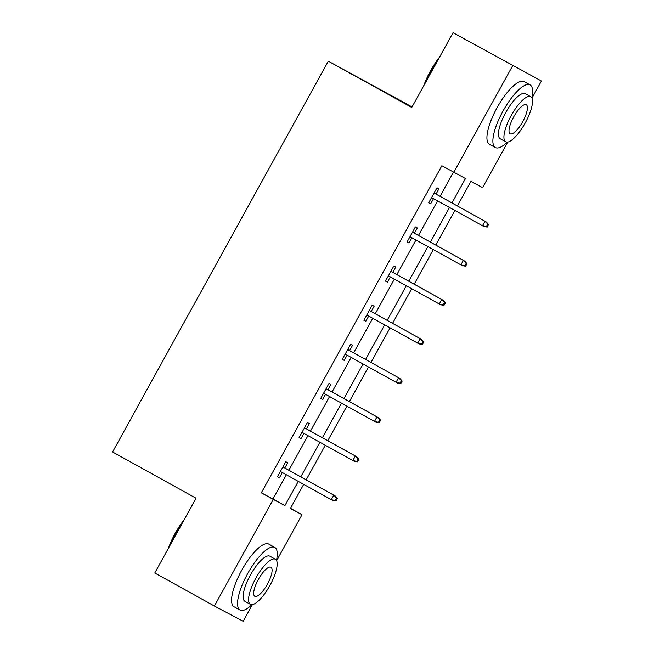 <?xml version="1.0" encoding="UTF-8"?>
<svg xmlns="http://www.w3.org/2000/svg" width="654" height="654" viewBox="0 0 654 654"><rect width="100%" height="100%" fill="white"/><g stroke="black" fill="none" stroke-linecap="round" stroke-linejoin="round"><path stroke-width="0.98" d="M412.053 106.921L328.3 61.182L112.57 451.971L196.037 498.234L154.777 572.986L214.389 606.029L273.241 499.427L284.907 505.616L298.281 481.393M328.3 61.182L411.767 107.444L453.026 32.7L541.43 81.014L531.955 98.165M507.717 142.082L482.578 187.616L470.913 181.428L457.383 205.936M290.466 508.297L302.017 514.698L276.626 560.699M252.387 604.615L243.174 621.3L214.389 606.029M451.988 202.944L465.468 178.534L441.875 165.74L261.314 492.822L272.98 499.01L286.354 474.779M288.864 470.242L307.96 435.654M310.462 431.117L329.559 396.528M332.06 391.983L351.157 357.395M353.667 352.858L372.755 318.269M375.265 313.724L394.362 279.135M396.864 274.598L415.96 240.01M418.47 235.465L437.559 200.876M440.068 196.339L453.426 172.141M436.022 194.099L438.932 188.826L436.986 187.796L428.681 202.846L430.626 203.876L433.52 198.636M414.423 233.225L417.334 227.952L415.388 226.922L407.082 241.972L409.028 243.002L411.914 237.77M392.825 272.358L395.735 267.085L393.79 266.055L385.484 281.097L387.421 282.136L390.315 276.895M371.219 311.484L374.129 306.211L372.191 305.181L363.877 320.231L365.823 321.261L368.717 316.029M349.62 350.618L352.531 345.345L350.585 344.306L342.279 359.357L344.225 360.395L347.119 355.155M328.022 389.743L330.932 384.47L328.987 383.44L320.681 398.49L322.626 399.52L325.512 394.28M306.424 428.869L309.334 423.604L307.388 422.566L299.082 437.616L301.02 438.646L303.914 433.414M284.817 468.002L287.727 462.73L285.79 461.699L277.476 476.75L279.422 477.78L282.315 472.54M453.026 32.7L541.43 81.014M261.314 492.822L273.241 499.427M453.794 172.345L512.646 65.743M300.783 476.856L319.88 442.259M322.389 437.722L341.478 403.134M343.988 398.597L363.084 364.008M365.586 359.463L384.683 324.874M387.193 320.337L406.281 285.749M408.791 281.204L427.88 246.615M430.389 242.078L449.486 207.49M303.669 484.377L290.351 508.51L302.017 514.698M454.873 210.474L435.777 245.062M433.275 249.607L414.178 284.196M411.677 288.733L392.58 323.321M390.07 327.867L370.982 362.455M368.472 366.992L349.375 401.581M346.873 406.126L327.777 440.714M325.275 445.251L306.178 479.84M272.98 499.01L284.907 505.616M428.697 202.805L430.626 203.876M407.099 241.939L409.028 243.002M385.5 281.065L387.421 282.136M363.902 320.198L365.823 321.261M342.295 359.324L344.225 360.395M320.697 398.458L322.626 399.52M299.099 437.583L301.02 438.646M277.5 476.709L279.422 477.78M487.205 227.061L488.595 224.551L487.81 224.142L486.429 226.652L487.205 227.061L483.862 226.513L431.591 197.573M486.429 226.652L482.464 225.769L484.957 221.256L486.355 222L434.101 193.028M487.81 224.142L484.957 221.256L434.084 193.053M488.595 224.551L486.355 222M423.661 85.895A34.956 10.742 -61 0 1 430.504 70.877A34.956 10.742 -61 0 1 439.594 57.037M437.755 60.364A35.815 11.004 119 0 0 430.986 71.147A35.815 11.004 119 0 0 425.484 82.6M531.808 97.863A35.815 11.004 119 0 0 530.092 84.897A35.815 11.004 119 0 0 503 111.066A35.815 11.004 119 0 0 495.364 147.551A35.815 11.004 119 0 0 507.267 142.139M530.092 84.897L524.124 81.595A35.815 11.004 119 0 0 497.04 107.763A35.815 11.004 119 0 0 489.405 144.24L495.364 147.551M505.714 141.82L500.228 138.779A25.784 7.922 -61 0 1 505.722 112.513A25.784 7.922 -61 0 1 525.227 93.669L530.713 96.71A25.784 7.922 119 0 0 511.207 115.554A25.784 7.922 119 0 0 505.714 141.82A25.784 7.922 119 0 0 525.211 122.977A25.784 7.922 119 0 0 530.713 96.71M513.701 116.87A16.62 5.109 119 0 0 510.153 133.8A16.62 5.109 119 0 0 522.726 121.66A16.62 5.109 119 0 0 526.266 104.73A16.62 5.109 119 0 0 513.701 116.87M168.331 548.428A34.956 10.742 -61 0 1 175.174 533.402A34.956 10.742 -61 0 1 184.264 519.57M182.425 522.889A35.815 11.004 119 0 0 175.656 533.672A35.815 11.004 119 0 0 170.154 545.125M276.478 560.388A35.815 11.004 119 0 0 274.762 547.431A35.815 11.004 119 0 0 247.678 573.591A35.815 11.004 119 0 0 240.034 610.076A35.815 11.004 119 0 0 251.937 604.664M274.762 547.431L268.802 544.12A35.815 11.004 119 0 0 241.71 570.288A35.815 11.004 119 0 0 234.075 606.773L240.034 610.076M250.384 604.345L244.898 601.304A25.784 7.922 -61 0 1 250.4 575.038A25.784 7.922 -61 0 1 269.898 556.194L275.383 559.235A25.784 7.922 119 0 0 255.877 578.079A25.784 7.922 119 0 0 250.384 604.345A25.784 7.922 119 0 0 269.881 585.51A25.784 7.922 119 0 0 275.383 559.235M258.371 579.395A16.62 5.109 119 0 0 254.823 596.325A16.62 5.109 119 0 0 267.396 584.186A16.62 5.109 119 0 0 270.936 567.255A16.62 5.109 119 0 0 258.371 579.395M465.607 266.194L466.989 263.685L466.212 263.268L464.831 265.777L465.607 266.194L462.264 265.638L409.993 236.699M464.831 265.777L460.866 264.895L463.359 260.382L464.757 261.126L412.494 232.162M466.212 263.268L463.359 260.382L412.486 232.186M466.989 263.685L464.757 261.126M444.009 305.32L445.39 302.81L444.614 302.401L443.224 304.903L444.009 305.32L440.665 304.772L388.394 275.833M443.224 304.903L439.259 304.028L441.752 299.516L443.159 300.251L390.896 271.287M444.614 302.401L441.752 299.516L390.879 271.312M445.39 302.81L443.159 300.251M422.402 344.445L423.792 341.944L423.015 341.527L421.626 344.037L422.402 344.445L419.059 343.898L366.788 314.958M421.626 344.037L417.661 343.154L420.154 338.641L421.552 339.385L369.297 310.421M423.015 341.527L420.154 338.641L369.281 310.446M423.792 341.944L421.552 339.385M400.804 383.579L402.185 381.069L401.409 380.661L400.027 383.162L400.804 383.579L397.46 383.031L345.189 354.084M399.954 378.511L347.699 349.547L399.954 378.511L402.185 381.069M400.027 383.162L396.062 382.288L398.556 377.767L401.409 380.661M379.206 422.705L380.587 420.203L379.811 419.786L378.429 422.296L379.206 422.705L375.862 422.157L323.591 393.218M378.429 422.296L374.464 421.413L376.957 416.9L378.355 417.644L326.093 388.68M379.811 419.786L376.957 416.9L326.084 388.705M380.587 420.203L378.355 417.644M357.607 461.838L358.989 459.329L358.212 458.912L356.822 461.422L357.607 461.838L354.264 461.291L301.993 432.343M356.822 461.422L352.858 460.547L355.351 456.026L356.757 456.77L304.494 427.806M358.212 458.912L355.351 456.026L304.478 427.83M358.989 459.329L356.757 456.77M336.001 500.964L337.39 498.454L336.614 498.046L335.224 500.555L336.001 500.964L332.657 500.416L280.386 471.477M335.224 500.555L331.259 499.672L333.753 495.16L335.15 495.904L282.896 466.931M336.614 498.046L333.753 495.16L282.88 466.964M337.39 498.454L335.15 495.904"/></g></svg>
